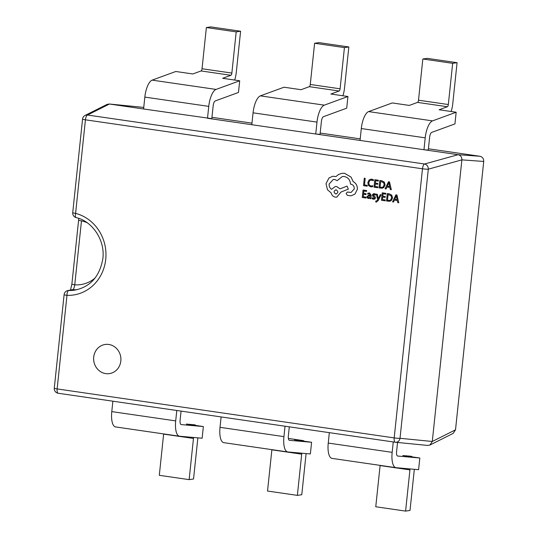 <?xml version="1.0" encoding="UTF-8"?>
<svg xmlns="http://www.w3.org/2000/svg" width="538" height="538" viewBox="0 0 538 538"><rect width="100%" height="100%" fill="white"/><g stroke="black" fill="none" stroke-linecap="round" stroke-linejoin="round"><path stroke-width="0.81" d="M76.974 289.706A37.014 34.244 81.8 0 1 72.966 289.693L68.756 290.493A4.627 4.418 79 0 0 67.835 290.567L67.835 290.567A4.627 4.627 0 0 0 64.109 294.629A4.627 0.464 6 0 0 66.974 295.362A4.627 1.735 -88 0 1 68.756 290.493A37.014 34.244 -98.2 0 0 74.399 290.19C90.169 287.178 99.658 276.666 102.866 258.637C105.26 239.968 92.166 221.125 76.174 217.608L76.174 217.608A4.627 1.634 104.5 0 1 75.596 213.378A41.641 38.528 81.8 0 1 105.73 259.377A41.641 38.528 81.8 0 1 66.974 295.362L57.142 388.927L394.193 437.905L422.478 168.791L85.428 119.813L75.596 213.378A4.627 0.464 -174 0 1 72.731 212.644A4.627 4.627 0 0 0 76.174 217.608M105.172 344.468A14.728 13.625 -98.2 0 0 93.72 357.071A14.728 13.625 -98.2 0 0 109.369 373.621A14.728 13.625 -98.2 0 0 120.828 361.011A14.728 13.625 -98.2 0 0 105.166 344.468A14.728 13.625 -98.2 0 0 93.706 357.071A14.728 13.625 -98.2 0 0 109.375 373.621M347.931 96.504L346.707 108.178L323.466 116.679A4.627 1.695 -81.7 0 0 321.401 121.474L320.043 134.379L315.739 134.002L316.983 122.106A16.382 5.992 -81.7 0 1 324.3 105.152L347.931 96.504L330.89 94.029L339.148 91.009A2.125 0.78 98.3 0 0 340.097 88.804L344.428 47.6L314.602 43.262L310.271 84.473A2.125 0.78 -81.7 0 1 309.316 86.672L301.058 89.698L284.017 87.217L260.379 95.865A16.382 5.992 -81.7 0 0 253.068 112.819L251.818 124.715L207.507 118.273L208.751 106.383A16.382 5.992 -81.7 0 1 216.068 89.422L239.699 80.781L222.658 78.299L230.916 75.28A2.125 0.78 98.3 0 0 231.865 73.074L236.195 31.87L206.37 27.539L202.039 68.743A2.125 0.78 -81.7 0 1 201.084 70.949L192.826 73.968L175.785 71.487L152.146 80.135A16.382 5.992 -81.7 0 0 144.836 97.089L143.585 108.985L109.254 104.002L107.082 104.399L85.091 115.421A4.627 4.627 0 0 0 82.563 119.08L72.731 212.644M342.881 95.771A13.88 5.077 98.3 0 0 344.508 88.171L348.839 46.961L319.014 42.63L314.602 43.262M344.428 47.6L348.839 46.961M456.163 112.234L454.94 123.908L431.698 132.409A4.627 1.695 -81.7 0 0 429.633 137.197L428.275 150.109L423.971 149.725L425.215 137.836A16.382 5.992 -81.7 0 1 432.532 120.882L456.163 112.234L439.122 109.759L447.381 106.739A2.125 0.78 98.3 0 0 448.329 104.533L452.66 63.329L422.834 58.992L418.503 100.196A2.125 0.78 -81.7 0 1 417.549 102.402L409.29 105.421L392.249 102.946L368.611 111.595A16.382 5.992 -81.7 0 0 361.301 128.548L360.05 140.438L251.818 124.715M451.113 111.501A13.88 5.077 98.3 0 0 452.74 103.895L457.071 62.69L427.246 58.36L422.834 58.992M452.66 63.329L457.071 62.69M143.585 108.985L211.811 118.656L213.169 105.744A4.627 1.695 -81.7 0 1 215.234 100.956L238.475 92.455L239.699 80.781M234.649 80.048A13.88 5.077 98.3 0 0 236.276 72.442L240.607 31.238L210.782 26.9L206.37 27.539M236.195 31.87L240.607 31.238M427.555 445.424L429.916 445.04L432.283 441.476L461.88 159.867C461.907 157.076 460.649 155.347 458.114 154.688L360.05 140.438M479.957 156.276C482.492 156.935 483.743 158.656 483.723 161.454L461.88 159.867L428.309 169.181A4.627 4.062 -105.5 0 0 424.543 164.003L458.114 154.688L479.957 156.276L428.416 148.784M360.218 138.871L320.184 133.054M251.986 123.141L211.952 117.324M143.754 107.418L109.436 104.022L87.492 115.024A4.627 4.358 -116.6 0 0 85.091 115.421M395.228 442.229L58.252 393.258A4.627 1.695 -81.7 0 1 58.212 393.251L395.262 442.236A4.627 1.695 -81.7 0 0 395.295 442.236A4.627 4.143 -84.4 0 0 395.464 442.256A4.627 4.143 -84.4 0 0 400.023 438.295L432.283 441.476L455.511 429.835L483.723 161.454M455.511 429.835L453.144 433.399L429.916 445.04M143.222 107.358L143.592 107.392M285.026 426.217L283.929 436.627A16.382 5.992 98.3 0 0 287.722 451.947A16.382 5.992 98.3 0 0 287.85 451.96L310.365 453.951L311.589 442.283L289.383 440.313M221.105 416.923L220.015 427.333A16.382 5.992 98.3 0 0 223.808 442.66A16.382 5.992 98.3 0 0 223.929 442.673M271.885 449.647A2.125 0.78 -81.7 0 1 271.865 449.829L267.534 491.039L297.366 495.37L301.697 454.166A2.125 0.78 98.3 0 0 301.704 453.184M297.366 495.37L301.778 494.738L306.102 453.574M304.118 441.194A13.88 5.077 98.3 0 0 302.894 440.541A13.88 5.077 98.3 0 0 302.786 440.535L294.548 439.802L311.589 442.283M289.303 426.836L288.341 435.988A4.627 1.695 98.3 0 0 289.417 440.319A4.627 1.695 98.3 0 0 289.451 440.319M393.258 441.94L392.162 452.35A16.382 5.992 98.3 0 0 395.955 467.677A16.382 5.992 98.3 0 0 396.082 467.69L418.598 469.681L419.822 458.006L397.616 456.042M329.337 432.653L328.247 443.063A16.382 5.992 98.3 0 0 332.04 458.389A16.382 5.992 98.3 0 0 332.161 458.403M409.936 468.914A2.125 0.78 98.3 0 1 409.929 469.896L405.598 511.1L375.766 506.762L380.097 465.558A2.125 0.78 -81.7 0 0 380.117 465.37M405.598 511.1L410.01 510.461L414.334 469.304M412.35 456.923A13.88 5.077 98.3 0 0 411.126 456.271A13.88 5.077 98.3 0 0 411.019 456.258L402.78 455.531L419.822 458.006M397.548 442.465L396.573 451.718A4.627 1.695 98.3 0 0 397.649 456.042A4.627 1.695 98.3 0 0 397.683 456.049M176.794 410.487L175.697 420.898A16.382 5.992 98.3 0 0 179.49 436.217A16.382 5.992 98.3 0 0 179.618 436.231L202.133 438.228L203.357 426.553L181.151 424.583M112.872 401.2L111.783 411.61A16.382 5.992 98.3 0 0 115.576 426.93A16.382 5.992 98.3 0 0 115.697 426.943M163.653 433.917A2.125 0.78 -81.7 0 1 163.633 434.105L159.302 475.31L189.134 479.64L193.465 438.436A2.125 0.78 98.3 0 0 193.472 437.461M189.134 479.64L193.546 479.008L197.87 437.851M195.886 425.464A13.88 5.077 98.3 0 0 194.662 424.818A13.88 5.077 98.3 0 0 194.554 424.805L186.316 424.072L203.357 426.553M181.071 411.106L180.109 420.259A4.627 1.695 98.3 0 0 181.185 424.59A4.627 1.695 98.3 0 0 181.219 424.59M82.563 119.08A4.627 0.464 -174 0 0 85.428 119.813A4.627 1.695 -81.7 0 1 87.492 115.024L424.543 164.003A4.627 1.695 -81.7 0 0 422.478 168.791A4.627 0.464 -174 0 0 428.309 169.181L400.023 438.295A4.627 0.464 -174 0 1 394.193 437.905A4.627 1.695 -81.7 0 0 395.262 442.236A4.627 4.627 0 0 0 395.47 442.256A4.627 4.143 -84.4 0 0 395.47 442.256L427.744 445.444M87.25 222.806A32.388 29.967 -98.2 0 0 81.473 220.869A4.627 0.464 -174 0 1 78.609 220.136L78.73 218.381M67.835 290.567L71.884 289.767A4.627 4.418 -101.4 0 1 72.966 289.693C73.645 289.242 74.244 287.622 74.748 284.817A4.627 0.464 -174 0 1 71.884 284.084L70.491 290.043M367.158 186.188L367.266 185.334L364.502 184.938L365.194 178.334L364.3 178.206L363.5 185.657L367.158 186.188L367.246 185.341L364.482 184.938L365.194 178.334M365.181 178.34L364.287 178.206M370.695 186.834L372.679 186.673L372.78 185.751L370.917 185.993L369.223 184.951L368.765 182.725L369.727 180.593L370.917 180.035L373.305 180.714L373.412 179.712L371.785 179.167L369.122 179.9L367.817 182.644L368.422 185.469L370.695 186.834M372.014 186.847L372.679 186.673L372.76 185.751M371.946 186L370.938 185.993L369.236 184.944L368.779 182.725L369.74 180.586L370.924 180.035M373.291 180.721L373.392 179.712L370.722 179.161M377.75 187.728L377.837 186.881L375.006 186.464L375.268 183.962L377.763 184.319L377.851 183.465L375.356 183.108L375.605 180.721L378.301 181.111L378.389 180.25L374.818 179.732L374.018 187.184L377.763 187.728L377.851 186.874L375.02 186.464L375.282 183.962M377.743 184.319L377.851 183.465L375.376 183.108L375.625 180.728M378.281 181.111L378.389 180.25L374.818 179.732M379.055 187.917L382.195 188.206L383.769 187.54L385.1 184.917L384.334 182.126L381.819 180.755L379.841 180.472L379.055 187.917M380.642 181.454L380.043 187.197L382.047 187.359L383.19 186.868L384.159 184.81L383.621 182.597L380.642 181.454M382.195 188.206L383.782 187.54L385.121 184.917L384.354 182.12L381.832 180.755L379.841 180.472M380.662 181.461L380.057 187.197L382.054 187.359M391.321 189.699L389.465 181.871L388.51 181.73L385.087 188.798L386.076 188.939L386.957 186.995L389.842 187.419L390.332 189.558L391.321 189.699L389.485 181.864L388.51 181.73M387.326 186.195L389.653 186.538L388.88 182.752L387.326 186.195L389.653 186.531M388.88 182.752L387.347 186.195M386.076 188.939L386.97 187.002M365.988 198.018L366.096 197.164L363.258 196.753L363.52 194.252L366.001 194.608L366.096 193.754L363.614 193.398L363.863 191.017L366.539 191.4L366.627 190.539L363.056 190.022L362.256 197.473L365.988 198.018L366.096 197.164M366.075 197.17L363.244 196.753L363.506 194.252M365.988 194.608L366.096 193.754M366.075 193.754L363.614 193.398M363.594 193.398L363.849 191.01M366.519 191.4L366.613 190.546L363.042 190.028M370.285 195.207L368.812 195.213L366.97 196.713L367.272 197.903L368.375 198.488L369.989 197.762L369.929 198.589L370.796 198.717L371.159 195.294L369.579 193.014L367.824 193.263L367.73 194.164L369.418 193.761L370.285 195.207L368.375 195.247M368.759 193.761L369.418 193.761M368.375 198.488L368.907 198.495M368.16 196.121L368.046 197.419L369.055 197.762L368.059 197.419L367.878 196.76L368.174 196.121L369.034 195.919L368.16 196.121L370.211 195.919L369.667 197.459L368.698 197.755M370.796 198.717L371.173 195.287L369.599 193.014L368.644 193.007M368.395 198.488L370.01 197.762M368.792 195.213L368.382 195.24M367.73 194.164L369.438 193.754M373.991 198.468L372.094 197.735L373.486 198.455L374.569 197.89L372.545 195.879L372.39 195.005L373.063 193.949L374.482 193.727L373.762 193.714M372.094 197.735L371.993 198.697L373.305 199.208L374.791 198.993L375.47 197.923L375.275 197.002L373.291 195.052L374.334 194.467M374.118 199.221L375.49 197.923L375.289 197.002L374.24 196.148M374.226 196.155L373.426 195.57L373.628 194.568M374.314 194.474L373.607 194.568L375.551 195.038L375.645 194.131L374.495 193.72L375.645 194.131M375.531 195.038L375.625 194.131M373.997 198.468L373.486 198.455M376.244 202.053L378.194 200.607L381.099 194.803L380.198 194.675L378.254 198.905L377.32 194.258L376.344 194.117L377.716 199.712L377.232 200.62L375.78 201.064L375.692 201.891L376.667 202.053M381.079 194.81L380.184 194.675M378.234 198.899L377.299 194.258L376.331 194.117M376.264 201.239L375.8 201.064M376.264 202.046L378.207 200.607L381.099 194.803M385.188 200.809L385.295 199.954L382.457 199.544L382.726 197.042L385.201 197.399L385.295 196.545L382.814 196.182L383.063 193.808L385.739 194.191L385.827 193.33L382.256 192.812L381.455 200.264L385.188 200.809L385.295 199.954M385.275 199.954L382.444 199.544L382.706 197.042M385.188 197.399L385.295 196.545M385.275 196.545L382.814 196.182M382.794 196.188L383.049 193.801M385.726 194.191L385.813 193.337L382.242 192.819M386.499 200.997L389.633 201.286L391.207 200.62L392.545 197.997L391.778 195.2L389.256 193.835L387.279 193.546L386.499 200.997M388.086 194.534L387.481 200.277L389.485 200.439L390.628 199.948L391.597 197.89L391.059 195.677L388.086 194.534M389.633 201.286L391.22 200.62L392.558 197.997L391.792 195.2L389.277 193.835L387.299 193.546M388.1 194.541L387.501 200.277L389.499 200.439M398.766 202.779L396.91 194.944L395.948 194.81L392.525 201.871L393.513 202.019L394.394 200.075L397.279 200.499L397.777 202.638L398.779 202.779L396.923 194.944L395.948 194.81M394.764 199.275L397.098 199.611L396.318 195.825L394.764 199.275L397.091 199.611M396.318 195.825L394.784 199.275M393.513 202.019L394.408 200.075M351.516 195.704L355.019 194.023L357.373 189.262C357.474 185.798 356.089 183.25 353.204 181.615L350.984 177.042L344.569 173.317L341.892 173.31L338.436 174.52L336.021 176.538L332.773 176.262L328.967 177.984L326.015 183.687L327.481 189.759L331.152 192.873C331.711 195.247 333.15 196.679 335.456 197.157L336.768 197.157L340.998 192.046L348.315 189.127L347.077 186.101L340.083 188.845L336.58 186.511L335.282 186.511L331.576 189.329C329.828 188.098 329.014 186.336 329.128 184.03L333.304 179.45L334.616 179.45L337.144 180.627L342.39 176.498L344.286 176.498C348.126 177.419 350.198 179.954 350.494 184.124L350.884 184.178C353.204 184.756 354.34 186.323 354.293 188.872L351.065 192.456L347.4 192.066L346.102 193.485L347.36 195.334L350.272 195.758L351.516 195.704L355.006 194.03L357.36 189.262C357.488 185.798 356.102 183.25 353.224 181.609L351.005 177.042L344.589 173.31L341.912 173.31M335.665 189.84L336.176 189.84C333.58 190.856 333.432 192.234 335.759 193.969C338.368 192.94 338.516 191.562 336.176 189.84C333.56 190.856 333.419 192.234 335.746 193.969L336.263 193.969M351.072 192.456L347.824 192.066M337.144 180.627L342.403 176.491M331.596 189.329C329.848 188.098 329.034 186.33 329.148 184.03L333.304 179.45M340.103 188.845L336.593 186.504L335.295 186.504M336.768 197.157L341.018 192.046L348.328 189.127L347.077 186.101M336.042 176.531L332.787 176.262M335.746 193.969L336.27 193.969M340.097 88.804L310.271 84.473M339.148 91.009L309.316 86.672M324.3 105.152L260.379 95.865M448.329 104.533L418.503 100.196M447.381 106.739L417.549 102.402M432.532 120.882L368.611 111.595M231.865 73.074L202.039 68.743M230.916 75.28L201.084 70.949M216.068 89.422L152.146 80.135M81.473 220.869L74.748 284.817A32.388 29.967 -98.2 0 0 95.199 277.917M283.929 436.627L220.015 427.333M301.697 454.166L271.865 449.829M302.786 440.535L288.361 438.436L302.894 440.541M392.162 452.35L328.247 443.063M409.929 469.896L380.097 465.558M175.697 420.898L111.783 411.61M193.465 438.436L163.633 434.105M58.212 393.251A4.627 1.695 -81.7 0 1 57.142 388.927A4.627 0.464 6 0 1 54.277 388.194A4.627 4.627 0 0 0 58.212 393.251M316.983 122.106L253.068 112.819M425.215 137.836L361.301 128.548M208.751 106.383L144.836 97.089M287.722 451.947L223.808 442.66M395.955 467.677L332.04 458.389M179.49 436.217L115.576 426.93M143.404 107.371L109.254 104.002M64.109 294.629L54.277 388.194M78.609 220.136L71.884 284.084"/></g></svg>
